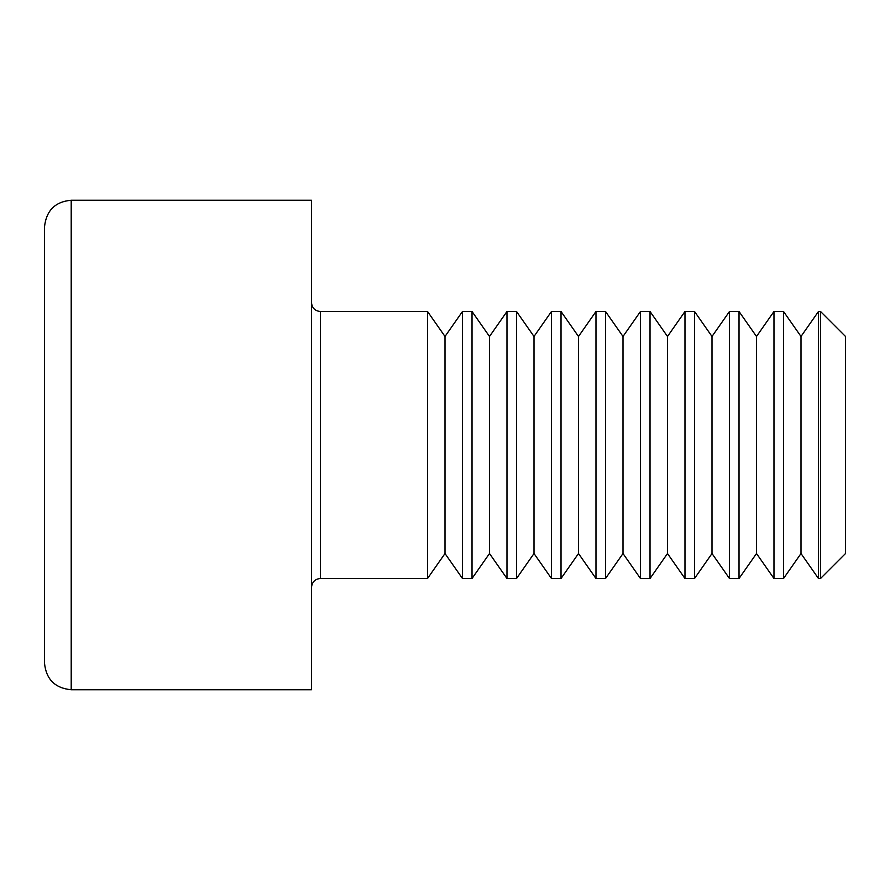 <?xml version="1.0" encoding="UTF-8"?>
<svg xmlns="http://www.w3.org/2000/svg" width="890" height="890" viewBox="0 0 890 890"><rect width="100%" height="100%" fill="white"/><g stroke="black" fill="none" stroke-linecap="round" stroke-linejoin="round"><path stroke-width="1.33" d="M44.5 663.05L44.5 226.95C46.236 210.585 55.136 201.685 71.2 200.25L71.2 689.75C54.98 688.17 46.08 679.27 44.5 663.05M71.2 200.25L311.5 200.25L311.5 689.75L71.2 689.75M445 553.536L462.477 578.5L462.477 311.5L445 336.464L445 553.536L427.523 578.5L427.523 311.5L320.4 311.5C314.993 310.977 312.023 308.007 311.5 302.6M489.5 553.536L506.977 578.5L506.977 311.5L489.5 336.464L489.5 553.536L472.023 578.5L472.023 311.5L462.477 311.5M534 553.536L551.477 578.5L551.477 311.5L534 336.464L534 553.536L516.523 578.5L516.523 311.5L506.977 311.5M578.5 553.536L595.977 578.5L595.977 311.5L578.5 336.464L578.5 553.536L561.023 578.5L561.023 311.5L551.477 311.5M623 553.536L640.477 578.5L640.477 311.5L623 336.464L623 553.536L605.523 578.5L605.523 311.5L595.977 311.5M667.5 553.536L684.977 578.5L684.977 311.5L667.5 336.464L667.5 553.536L650.023 578.5L650.023 311.5L640.477 311.5M712 553.536L729.477 578.5L729.477 311.5L712 336.464L712 553.536L694.523 578.5L694.523 311.5L684.977 311.5M756.5 553.536L773.977 578.5L773.977 311.5L756.5 336.464L756.5 553.536L739.023 578.5L739.023 311.5L729.477 311.5M820.535 578.5L820.535 311.5L845.5 336.464L845.5 553.536L820.535 578.5L818.477 578.5L818.477 311.5L801 336.464L801 553.536L783.523 578.5L783.523 311.5L773.977 311.5M320.4 311.5L320.4 578.5C315.049 578.978 312.079 581.949 311.5 587.4M427.523 578.5L320.4 578.5M445 336.464L427.523 311.5M472.023 578.5L462.477 578.5M489.5 336.464L472.023 311.5M516.523 578.5L506.977 578.5M534 336.464L516.523 311.5M561.023 578.5L551.477 578.5M578.5 336.464L561.023 311.5M605.523 578.5L595.977 578.5M623 336.464L605.523 311.5M650.023 578.5L640.477 578.5M667.5 336.464L650.023 311.5M694.523 578.5L684.977 578.5M712 336.464L694.523 311.5M739.023 578.5L729.477 578.5M756.5 336.464L739.023 311.5M783.523 578.5L773.977 578.5M801 553.536L818.477 578.5M801 336.464L783.523 311.5M820.535 311.5L818.477 311.5"/></g></svg>
